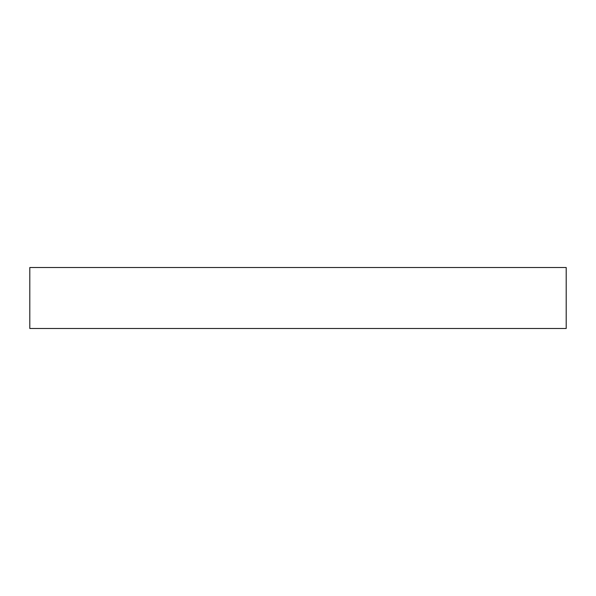 <?xml version="1.0" encoding="UTF-8"?>
<svg xmlns="http://www.w3.org/2000/svg" width="596" height="596" viewBox="0 0 596 596"><rect width="100%" height="100%" fill="white"/><g stroke="black" fill="none" stroke-linecap="round" stroke-linejoin="round"><path stroke-width="0.89" d="M298 267.522L566.2 267.522L566.2 328.478L29.8 328.478L29.8 267.522L298 267.522"/></g></svg>
